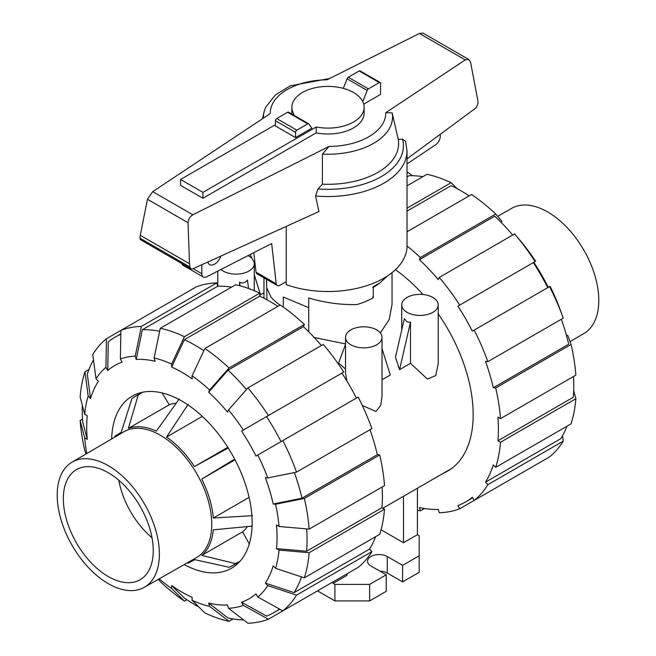 <?xml version="1.0" encoding="UTF-8"?>
<svg xmlns="http://www.w3.org/2000/svg" width="656" height="656" viewBox="0 0 656 656"><rect width="100%" height="100%" fill="white"/><g stroke="black" fill="none" stroke-linecap="round" stroke-linejoin="round"><path stroke-width="0.98" d="M283.261 307.09A63.222 36.506 180 0 0 283.294 307.106L283.294 297.037L308.722 307.664M387.557 275.889L379.898 282.892L372.706 287.049L373.28 287.377L373.28 297.701L372.706 297.037M291.912 114.119A36.129 20.861 180 0 1 291.871 113.152L291.871 107.248A36.129 20.861 0 0 0 293.847 114.062L292.83 114.652M275.446 124.681L180.572 179.457L202.925 192.364L316.208 126.969A36.129 20.861 0 0 0 364.129 107.248A36.129 20.861 0 0 0 353.543 92.504A36.129 20.861 0 0 0 314.175 87.978A36.129 20.861 0 0 0 291.871 107.248M256.012 272.15A5.42 3.132 120 0 0 257.078 273.896L277.258 285.549A5.42 3.132 -60 0 1 276.201 283.802L256.012 272.15L253.823 252.658M181.86 263.589A7.224 4.174 120 0 0 183.155 265.36L203.335 277.012A7.224 4.174 -60 0 1 201.843 273.708L201.843 264.745M440.283 134.283L440.283 136.227A7.224 4.174 -60 0 1 435.789 144.673L407.032 163.91M220.875 256.094A9.938 5.74 -60 0 1 209.649 264.639A9.938 5.74 -60 0 1 207.821 262.023M276.201 283.802L271.666 243.524L206.501 276.889A7.224 4.174 -60 0 1 203.335 277.012M286.213 281.678L279.973 285.278A5.42 3.132 -60 0 1 277.258 285.549M316.208 126.969L316.208 132.865L202.925 198.268L202.925 192.364M364.129 107.248L364.129 113.152A36.129 20.861 180 0 1 316.208 132.865M295.569 137.588L311.903 128.158L308.919 124.091A1.804 1.041 -60 0 0 308.648 123.787L288.525 112.168A1.804 1.041 120 0 0 287.623 112.258L276.725 118.547A1.804 1.041 120 0 0 275.446 120.761L275.446 125.977L295.569 137.588L295.569 132.381A1.804 1.041 -60 0 1 296.84 130.167L307.746 123.877A1.804 1.041 -60 0 1 308.648 123.787M202.925 198.268L180.572 185.361L180.572 179.457M266.935 288.23L270.944 297.029A63.222 36.506 180 0 0 280.046 305.081M362.776 101.59L367.204 90.438A1.804 1.041 -60 0 1 368.377 88.872L379.275 82.574A1.804 1.041 -60 0 1 380.177 82.484A1.804 1.041 -60 0 1 380.554 83.312L380.554 94.423L363.727 104.14M315.52 195.955A79.032 45.625 0 0 0 407.032 150.905L405.556 141.376L402.538 139.154L398.258 139.392L392.14 112.881L385.761 112.709L465.26 59.909L468.827 59.524L423.079 33.112L419.422 33.448L327.057 79.802A57.761 33.349 0 0 0 270.239 113.586L152.725 191.642L147.452 199.276L140.294 235.324L139.925 238.153L140.368 239.629L190.921 268.821L189.871 266.992L189.494 263.728L188.059 222.72C188.395 219.129 189.994 216.488 192.848 214.799L328.943 146.493L322.432 154.094L322.375 184.172L317.963 188.944L315.52 195.955L318.98 211.527L192.79 268.853L190.921 268.821M250.362 254.43A79.032 45.625 0 0 0 255.036 263.425M286.213 226.418L286.213 284.622A79.032 45.625 0 0 0 366.36 285.786A79.032 45.625 0 0 0 407.032 245.893L407.032 150.905M468.827 59.524L470.532 62.017L477.691 99.728L478.076 103.123L476.24 107.723L407.032 158.826M380.177 82.484L360.062 70.873A1.804 1.041 120 0 0 359.16 70.963L348.254 77.252A1.804 1.041 120 0 0 347.081 78.827L343.301 88.355M347.081 78.827L367.204 90.438M188.059 222.72L147.452 199.276M189.494 263.728L140.294 235.324M322.432 154.094A64.534 37.253 0 0 0 392.14 112.881M322.375 184.172A70.618 40.77 0 0 0 398.258 139.392M329.681 78.49L290.321 85.805L275.389 94.931L265.77 107.117A64.534 37.253 0 0 0 264.04 112.045A64.534 37.253 0 0 0 263.499 118.072M144.295 587.309A72.258 41.722 -120 0 1 88.658 567.793A72.258 41.722 -120 0 1 57.203 495.165A72.258 41.722 60 0 1 72.045 462.16A72.258 41.722 60 0 1 127.764 481.356A72.258 41.722 60 0 1 159.392 554.164A72.258 41.722 -120 0 1 144.295 587.309L196.595 557.534A72.619 41.927 -120 0 0 211.757 524.218A72.619 41.927 60 0 0 179.982 451.049A72.619 41.927 60 0 0 123.976 431.755L72.045 462.16M153.258 550.622A63.583 36.711 -120 0 0 125.78 486.924A63.583 36.711 -120 0 0 76.932 469.352A63.583 36.711 -120 0 0 63.337 498.699A63.583 36.711 -120 0 0 91.373 562.987A63.583 36.711 -120 0 0 140.515 579.478A63.583 36.711 -120 0 0 153.258 550.622M118.826 480.266A62.14 35.875 -120 0 0 152.012 537.74M247.41 526.579A73.702 42.55 60 0 1 242.597 531.819L249.28 543.955M162.081 392.919L169.248 404.777A73.702 42.55 60 0 1 176.193 403.227M191.314 560.544A73.702 42.55 -120 0 0 194.488 559.601L229.141 567.276A97.531 56.309 -120 0 0 231.215 566.276A97.531 56.309 -120 0 0 235.529 563.586L240.088 561.208M187.157 562.914L188.19 563.217L194.791 559.666M118.728 434.83A73.702 42.55 -120 0 1 121.139 432.558L131.815 398.709A97.531 56.309 60 0 1 133.717 397.405A97.531 56.309 60 0 1 138.203 395.019L128.363 428.384L169.248 404.777M142.549 392.255L138.203 395.019M121.229 432.263L114.857 436.199L114.603 437.249M252.486 526.096L213.29 529.835A73.702 42.55 -120 0 1 201.712 555.427L235.529 563.586M234.651 459.11L201.712 479.077A73.702 42.55 -120 0 1 213.29 518.035L252.486 515.657M188.19 404.293L166.534 437.052A73.702 42.55 -120 0 1 194.488 466.555L228.239 448.007M128.363 428.384A73.702 42.55 -120 0 1 156.317 431.148L179.154 399.078M166.534 437.052L202.327 416.388M194.488 466.555L227.804 447.318M201.712 479.077L235.028 459.84M213.29 518.035L249.083 497.371M201.712 555.427L242.597 531.819M570.031 341.628L583.955 333.478A72.258 41.722 60 0 0 598.797 300.473A72.258 41.722 -120 0 0 567.342 227.837A72.258 41.722 -120 0 0 511.705 208.321L497.683 216.308M198.752 606.89A158.965 91.783 60 0 1 194.643 604.602A158.965 91.783 60 0 1 184.426 598.165L171.651 585.537A134.578 77.703 60 0 0 181.868 592.073A134.578 77.703 60 0 0 192.093 597.337L192.093 600.297L204.861 612.934A162.581 93.865 60 0 0 229.026 621.33L209.617 606.398L208.641 603.085L228.042 618.026A158.965 91.783 60 0 0 243.63 619.912M246.467 389.549A158.965 91.783 60 0 0 228.042 370.156L208.641 392.19L209.617 390.017L229.026 367.983L304.384 324.474A162.581 93.865 60 0 0 280.227 304.974L204.861 348.492L192.093 375.872L192.093 378.832A134.578 77.703 60 0 0 181.868 372.296A134.578 77.703 60 0 0 171.651 367.032L184.426 339.652A158.965 91.783 60 0 1 194.643 345.015A158.965 91.783 60 0 1 203.811 350.739M184.426 339.652L259.792 296.143A158.965 91.783 60 0 1 270.01 301.506A158.965 91.783 60 0 1 277.857 306.344M111.651 438.971A99.351 57.359 60 0 1 132.192 396.142A99.351 57.359 60 0 1 181.868 401.062A99.351 57.359 60 0 1 246.779 488.613A99.351 57.359 60 0 1 231.552 568.227A99.351 57.359 60 0 1 184.188 564.603M208.641 392.19A134.578 77.703 60 0 1 227.517 412.124L228.501 409.951A138.195 79.786 60 0 1 243.36 429.992L343.752 372.034A162.581 93.865 60 0 0 323.269 344.408L247.902 387.917L228.501 409.951M160.269 328.287A162.581 93.865 60 0 1 184.426 336.692L259.792 293.175A162.581 93.865 60 0 0 235.627 284.778L160.269 328.287L154.119 357.971L155.103 361.284A134.578 77.703 60 0 0 136.227 359.414L142.368 329.722A158.965 91.783 60 0 1 159.654 331.255M282.843 440.578A162.581 93.865 60 0 1 296.52 472.131L371.886 428.614A162.581 93.865 60 0 0 358.201 397.069L255.996 456.076A134.578 77.703 60 0 0 241.547 431.041L266.574 416.593A158.965 91.783 60 0 1 281.022 441.627M107.748 370.476L105.928 367.335L106.452 338.742L120.901 330.394L120.376 358.988L122.196 362.137A134.578 77.703 60 0 0 107.748 370.476L108.265 341.883A158.965 91.783 60 0 1 115.161 337.143A158.965 91.783 60 0 1 120.827 334.306M294.396 472.558A158.965 91.783 60 0 1 301.973 498.216L273.191 504.005A134.578 77.703 60 0 0 265.368 477.683L267.746 477.921L296.52 472.131M106.452 338.742A162.581 93.865 60 0 0 92.767 354.486L95.997 378.758L98.375 381.267A134.578 77.703 60 0 0 90.553 398.553L87.314 374.281A158.965 91.783 60 0 1 93.472 359.832M306.68 528.9A158.965 91.783 60 0 1 306.59 551.237L276.488 548.605A134.578 77.703 60 0 0 276.488 525.005L279.054 526.489L309.148 529.121L384.514 485.612A162.581 93.865 60 0 0 379.709 454.936L304.343 498.445A162.581 93.865 60 0 1 309.148 529.121M84.69 414.28A138.195 79.786 60 0 1 88.175 396.052L84.944 371.78A162.581 93.865 60 0 0 80.139 396.896L84.69 414.28L87.256 415.756A134.578 77.703 60 0 0 87.256 439.356L82.705 421.98A158.965 91.783 60 0 1 82.312 405.211M301.465 576.886A158.965 91.783 60 0 1 294.15 592.63L265.368 583.102A134.578 77.703 60 0 0 273.191 565.816L275.569 568.317L304.343 577.846L379.709 534.328A162.581 93.865 60 0 0 384.514 509.212L309.148 552.721L279.054 550.089L276.488 548.605M279.415 608.989A158.965 91.783 60 0 1 274.126 612.483A158.965 91.783 60 0 1 266.574 616.082L241.547 602.233A134.578 77.703 60 0 0 255.996 593.885L257.816 597.034L282.843 610.875L358.201 567.366A162.581 93.865 60 0 0 371.886 551.622L296.52 595.131L267.746 585.611L265.368 583.102M343.752 575.714L268.386 619.223L243.36 605.381A138.195 79.786 60 0 1 228.501 608.268L227.517 604.955A134.578 77.703 60 0 1 208.641 603.085M228.042 370.156L303.408 326.647A158.965 91.783 60 0 1 321.374 345.499M142.368 329.722L217.726 286.213A158.965 91.783 60 0 1 231.552 287.131M266.574 416.593L341.94 373.084A158.965 91.783 60 0 1 356.388 398.11M369.992 429.713A158.965 91.783 60 0 1 377.339 454.698L301.973 498.216M382.145 486.982A158.965 91.783 60 0 1 381.948 507.728L306.59 551.237M375.634 536.682A158.965 91.783 60 0 1 369.517 549.113L294.15 592.63M304.384 324.474L303.408 326.647M204.861 348.492A162.581 93.865 60 0 1 229.026 367.983M192.093 375.872A138.195 79.786 60 0 1 209.617 390.017M247.902 387.917A162.581 93.865 60 0 1 268.386 415.543M241.547 431.041L243.36 429.992M257.816 455.026A138.195 79.786 60 0 1 267.746 477.921M304.343 498.445L275.569 504.234A138.195 79.786 60 0 1 279.054 526.489M275.569 504.234L273.191 504.005M377.339 454.698L379.709 454.936M381.948 507.728L384.514 509.212M309.148 552.721A162.581 93.865 60 0 1 304.343 577.846M279.054 550.089A138.195 79.786 60 0 1 275.569 568.317M369.517 549.113L371.886 551.622M296.52 595.131A162.581 93.865 60 0 1 282.843 610.875M267.746 585.611A138.195 79.786 60 0 1 257.816 597.034M228.501 608.268L247.902 623.2A162.581 93.865 60 0 0 268.386 619.223M243.36 605.381L241.547 602.233M233.101 618.977L229.026 621.33M209.617 606.398A138.195 79.786 60 0 1 192.093 600.297M87.256 439.356L84.69 437.88L80.139 420.496L82.508 419.127M85.969 454.009L84.944 451.172A162.581 93.865 60 0 1 80.139 420.496M86.822 453.501A138.195 79.786 60 0 1 84.69 437.88M84.944 371.78L89.019 369.426M90.553 398.553L88.175 396.052M95.997 378.758A138.195 79.786 60 0 1 105.928 367.335M216.751 282.908A162.581 93.865 60 0 0 196.267 286.885L120.901 330.394A162.581 93.865 60 0 1 141.384 326.417L216.751 282.908L217.726 286.213M120.376 358.988A138.195 79.786 60 0 1 135.243 356.101L141.384 326.417M136.227 359.414L135.243 356.101M154.119 357.971A138.195 79.786 60 0 1 171.651 364.072L184.426 336.692M259.792 293.175L259.792 296.143M171.651 367.032L171.651 364.072M186.796 599.764L184.426 601.134L171.651 588.498L171.651 585.537M171.651 588.498A138.195 79.786 60 0 1 159.187 578.838M158.317 579.33L160.269 581.634A162.581 93.865 60 0 0 184.426 601.134M443.415 473.23A123.287 71.184 -120 0 0 447.638 471.106A123.287 71.184 -120 0 0 438.216 313.88M422.948 294.503A123.287 71.184 -120 0 0 395.42 269.706M469.204 195.873A158.965 91.783 -120 0 0 461.357 191.027A158.965 91.783 -120 0 0 451.139 185.664L407.032 211.134M422.899 176.661A158.965 91.783 -120 0 0 409.073 175.734L407.032 176.915M512.721 235.028A158.965 91.783 -120 0 0 494.755 216.168L419.389 259.686L420.373 257.513L495.731 214.004L501.881 221.285L501.299 222.564M547.735 287.64A158.965 91.783 -120 0 0 533.287 262.613L533.804 262.31A134.578 77.703 -120 0 1 548.252 287.336M566.423 335.364L567.825 335.503L571.056 344.466L495.69 387.975L493.32 387.737L568.686 344.228A158.965 91.783 -120 0 0 561.339 319.242M573.688 390.418L575.861 398.733L500.495 442.242L497.937 440.766L573.295 397.257A158.965 91.783 -120 0 0 573.492 376.503M562.528 435.805L563.233 441.144L487.867 484.653L485.497 482.152L560.864 438.643A158.965 91.783 -120 0 0 566.981 426.211M563.127 317.848L560.003 309.181A138.195 79.786 -120 0 0 550.072 286.295L472.369 331.149A158.965 91.783 -120 0 0 457.921 306.122L535.099 261.564A162.581 93.865 -120 0 0 514.739 234.077A162.581 93.865 -120 0 0 514.616 233.938L439.249 277.447L438.274 279.612A158.965 91.783 -120 0 0 419.389 259.686M457.921 306.122L533.287 262.613M493.32 387.737A158.965 91.783 -120 0 0 485.497 361.423L487.867 361.653A162.581 93.865 -120 0 0 474.19 330.107M497.937 440.766A158.965 91.783 -120 0 0 497.937 417.167L500.495 418.643L575.861 375.134A162.581 93.865 -120 0 0 571.056 344.466M485.497 482.152A158.965 91.783 -120 0 0 493.32 464.866L495.69 467.367A162.581 93.865 -120 0 0 500.495 442.242M535.099 465.235L459.733 508.753L457.921 505.604A158.965 91.783 -120 0 0 465.473 502.004A158.965 91.783 -120 0 0 472.369 497.264L474.19 500.405L549.548 456.896A162.581 93.865 -120 0 0 563.233 441.144M424.448 508.507L420.373 510.86L419.389 507.555A158.965 91.783 -120 0 0 438.274 509.425L439.249 512.73A162.581 93.865 -120 0 0 459.733 508.753M407.032 208.165L451.139 182.704A162.581 93.865 -120 0 0 426.974 174.307L407.032 185.82M451.139 182.704L457.248 188.748M407.032 173.045L408.098 172.438L412.37 175.718M408.098 172.438A162.581 93.865 -120 0 0 407.032 172.471M474.19 500.405A162.581 93.865 -120 0 0 487.867 484.653M495.69 467.367L571.056 423.858A162.581 93.865 -120 0 0 575.861 398.733M500.495 418.643A162.581 93.865 -120 0 0 495.69 387.975M487.867 361.653L563.233 318.144A162.581 93.865 -120 0 0 563.168 317.963A162.581 93.865 -120 0 0 549.548 286.59M535.099 261.564L535.624 261.26A138.195 79.786 -120 0 0 520.757 241.211L514.821 234.176M459.733 305.073A162.581 93.865 -120 0 0 439.249 277.447M495.731 214.004A162.581 93.865 -120 0 0 471.574 194.504L407.032 231.765M420.373 257.513A162.581 93.865 -120 0 0 407.032 245.975M417.413 510.171A162.581 93.865 -120 0 0 420.373 510.86M239.588 285.721L239.588 282.162C242.507 283.663 245.123 282.957 247.451 280.046L248.575 288.501M220.924 269.501A18.245 10.537 0 0 0 223.13 271.043A18.245 10.537 0 0 0 243.015 273.331A18.245 10.537 0 0 0 254.274 263.597A18.245 10.537 0 0 0 254.077 262.031M252.093 258.595A18.245 10.537 0 0 0 248.936 256.152A18.245 10.537 0 0 0 247.993 255.643M410.5 363.317L399.57 369.631L395.478 357.233L404.375 318.595L407.064 321.965L410.5 322.129L410.5 363.317L427.384 379.037L435.756 375.585L438.216 363.826L438.216 304.892A18.245 10.537 0 0 0 432.87 297.447A18.245 10.537 0 0 0 412.985 295.159A18.245 10.537 0 0 0 401.726 304.892A18.245 10.537 0 0 0 407.064 312.346A18.245 10.537 0 0 0 426.949 314.626A18.245 10.537 0 0 0 438.216 304.892M345.523 337.34A18.245 10.537 0 0 0 350.862 344.794A18.245 10.537 0 0 0 370.747 347.073A18.245 10.537 0 0 0 382.013 337.34A18.245 10.537 0 0 0 376.667 329.894A18.245 10.537 0 0 0 356.782 327.615A18.245 10.537 0 0 0 345.523 337.34L345.523 372.854L346.885 380.997M382.013 379.767L390.295 374.986L382.013 348.557M362.301 405.441L375.913 411.492L380.726 405.342L382.013 396.273L382.013 337.34M345.523 344.457L338.586 362.973L345.523 369.016M314.24 337.512L345.523 343.916M380.316 332.912L389.131 319.693L392.042 304.425L392.042 272.634M259.792 295.159L260.522 294.733L254.274 274.807M399.57 369.631L410.5 322.129M266.935 299.776L266.541 279.358M417.413 488.244L417.413 534.697L419.2 535.722L419.2 555.788L402.595 565.374L387.27 556.526A11.562 6.675 0 0 0 374.666 555.074A11.562 6.675 0 0 0 367.532 561.241A11.562 6.675 0 0 0 370.919 565.964L386.245 574.812L369.64 584.398L334.896 584.398L333.109 583.364L347.032 575.328L347.032 573.82M403.489 496.28L403.489 542.733L381.054 529.777M417.413 534.697L403.489 542.733M239.588 282.162L240.08 285.852M373.28 297.701A64.042 36.974 180 0 1 356.995 304.523C341.423 305.015 325.327 302.842 308.722 298.021L308.722 331.797M379.898 282.892A64.042 36.974 180 0 1 373.28 287.377M333.109 581.856L333.109 583.364M402.595 565.374L402.595 581.888L419.2 572.303L419.2 555.788M402.595 581.888L387.27 573.041A11.562 6.675 0 0 0 379.816 571.097M369.64 584.398L369.64 600.921L386.245 591.335L386.245 574.812M369.64 600.921L334.896 600.921L334.896 584.398M334.896 600.921L317.496 590.867M201.843 273.708L193.151 268.689M192.848 214.799L152.725 191.642M328.943 146.493A57.761 33.349 0 0 0 385.761 112.709M465.26 59.909L419.422 33.448M295.569 132.381L275.446 120.761M359.16 70.963L379.275 82.574M348.254 77.252L368.377 88.872M296.84 130.167L276.725 118.547M307.746 123.877L287.623 112.258M189.871 266.992L139.925 238.153M317.963 188.944A75.415 43.542 0 0 0 402.538 139.154M387.27 573.041L387.27 556.526M264.04 112.045L262.49 118.736M231.215 566.276L239.309 562.053M133.717 397.405L141.417 392.501M115.161 337.143L120.835 333.863M274.126 612.483L279.809 609.203M472.697 497.83L465.473 502.004M562.946 317.348L563.168 317.963M515.173 234.586L514.739 234.077M254.274 290.715L254.274 263.597M401.726 330.099L401.726 304.892M451.582 468.515L382.809 508.22M263.958 292.74L260.522 294.724M263.958 298.201L263.958 277.865M217.784 286.213L217.784 271.108"/></g></svg>
